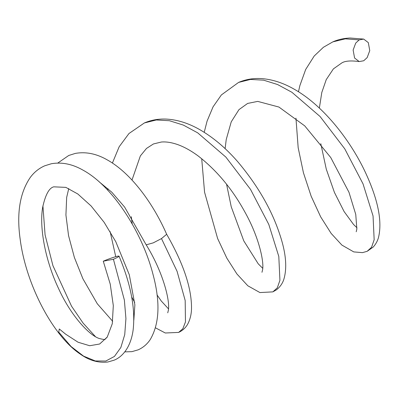 <?xml version="1.0" encoding="UTF-8"?>
<svg xmlns="http://www.w3.org/2000/svg" width="400" height="400" viewBox="0 0 400 400"><rect width="100%" height="100%" fill="white"/><g stroke="black" fill="none" stroke-linecap="round" stroke-linejoin="round"><path stroke-width="0.6" d="M57.77 163.05L68.77 155.465L75.335 153.41C85.815 151.57 96.375 153.69 107.01 159.76C129.895 172.325 152.455 201.75 166.66 234.285L161.495 238.58L153.28 242.855L146.19 244.835L124.605 207.055L111.83 192.24L99.125 181.785M363.725 60.765L359.205 61.565L354.585 58.025L353.135 50.03L355.71 43.095L359.17 39.89L363.695 39.09L368.315 42.63L369.76 50.625L367.19 57.56L363.725 60.765M103.27 261.21L110.245 284.14L113.31 305.63L112.275 323.74L107.265 337.02L99.65 344.01L89.685 345.73L78.09 342.24L65.65 334.17L59.28 328.97L58.76 332.145L71.075 346.52L83.545 356.11L95.335 360.965L105.8 361.03L114.445 356.425L120.86 347.45L124.74 334.61L125.925 318.59L124.37 300.07L113.42 259.265A11.445 0.995 -20.8 0 0 119.04 256.17A11.445 0.995 -20.8 0 0 103.27 261.21L113.42 259.265M161.495 238.58L177.075 271.315L185.18 300.53L185.465 321.955L182.86 328.705L178.635 332.415L165.295 332.995L155.505 327.85M112.4 163.055L119.175 146.74L128.97 133.52L144.39 122.94L156.285 119.98L169.41 120.72L183.355 125.085L197.71 132.855L225.88 157.105L250.525 189.395L268.795 224.43L278.805 256.485L279.925 280.305L277.325 287.805L272.88 291.875L259.93 292.565L247.825 285.78L236.925 273.985L226.82 258.12L217.625 238.53L204.57 192.25L201.71 158.695M204.22 132.305L207.08 121.1L213.06 106.835L221.375 94.935L238.595 82.41L250.49 79.44L263.615 80.17L277.56 84.525L291.92 92.29L320.1 116.535L344.755 148.83L363.03 183.865L373.045 215.93L374.165 239.755L371.565 247.26L367.125 251.33L362.445 252.635L353.765 251.905L341.9 245.095L331.17 233.445L320.665 216.845L311.17 196.25L303.435 172.76L298.175 147.73L295.95 118.155M298.465 91.76L299.865 85.625L305.665 69.505L314.19 56.03L323.405 47.28L332.845 41.87L345.31 38.845L359.17 39.89M146.19 244.835C162.87 271.635 170.23 300.635 168.355 310.3L167.735 312.84M131.995 180.06L140.35 155.93L146.495 148.44L153.42 143.965L161.3 142.035C166.07 141.6 171.54 142.455 177.71 144.6C184.22 146.93 191.01 150.695 198.08 155.9C216.825 170.45 232.49 189.265 245.07 212.355C258.665 236.63 264.21 261.265 262.585 269.82L261.97 272.305M225.11 148.63L226.23 139.53L231.235 121.845L238.96 109.645L247.625 103.435L257.725 101.395L278.93 107.05L304.745 125.885L330.75 157.54L348.98 192.29L355.76 214.45L356.855 229.08L356.205 231.765M319.355 108.085L321.795 92.49L326.25 79.605L333.405 68.875L341.865 62.895C345.09 60.91 350.87 60.465 359.205 61.565M134.735 302.485L131.67 296.975M115.74 256.68L110.135 231.62M107.77 190.245L107.89 188.545M119.04 256.17C130.83 284.11 135.53 308.7 133.135 329.94C130.995 345.89 123.48 356.465 114.085 360.19L107.875 361.99C98.415 363.1 89.245 360.49 80.365 354.155C52.96 335.995 25.95 284.515 20.175 239.27C16.49 213.125 19.93 192.415 30.495 177.135C34.355 172.05 39.1 168.275 44.73 165.805L51.34 163.745C61.795 161.925 72.33 164.05 82.95 170.115C112.865 186.265 142.335 232.535 153.045 274.545C160.42 302.035 159.49 323.7 150.25 339.535C147.155 344.19 143.11 347.63 138.12 349.85L131.92 351.645L124.75 351.875M95.455 336.65L83.085 323.085L71.54 306.195L52.935 265.68L45.085 234.88L42.92 205.89M133.825 320.19L134.88 304.865L129.315 274.795L115.765 241.66L104.14 222.325L91.105 205.965L77.815 193.985L65.845 187.375L53.775 186.83C49.095 187.965 45.395 194.805 42.67 207.345C39.1 227.965 45.62 261.47 58.7 288.81C70.5 314.9 88.69 334.895 98.985 338.415C103.53 339.57 105.55 339.825 105.04 339.17L106.98 337.445M112.69 321.305L97.295 303.765L82.89 278.73L74.375 257.45L68.555 235.64L65.925 215.015L66.67 197.395L68.755 188.565M168.495 308.86L161.24 300.97L157.005 294.875M132.2 223.945L131.31 216.715M262.735 268.315L258.245 263.84L243.785 240.885L231.25 206.835L226.56 184.225M356.975 227.775L353.55 224.48L344.075 211.51L334.445 192.455L326.28 169.16L320.8 143.685M166.65 234.265C183.16 262.98 191.45 287.41 191.515 307.555C191.545 313.24 190.45 318.42 188.23 323.105C186.2 327.275 183 330.375 178.635 332.415M144.39 122.94C151.38 119.965 158.825 118.69 166.735 119.115C177.385 119.775 188.085 123.11 198.825 129.11C212.69 136.945 225.71 147.87 237.875 161.885C257.75 185.54 271.75 209.835 279.885 234.775C285.97 252.925 287.29 267.78 283.835 279.33C282.515 283.47 280.06 286.96 276.47 289.81L272.88 291.875M238.595 82.41C245.85 79.325 253.595 78.06 261.835 78.62C272.85 79.485 283.885 83.155 294.945 89.635C324.335 106.395 352.125 142.365 366.985 175.885C378.405 201.485 382.24 222.01 378.5 237.46C377.53 241.025 375.75 244.24 373.16 247.105L367.125 251.33M332.845 41.87C338 39.585 343.745 38.295 350.07 38.01L363.695 39.09"/></g></svg>
